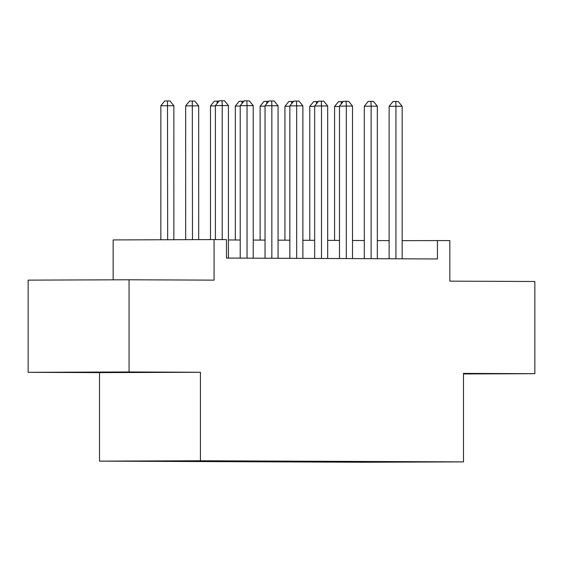 <?xml version="1.0" encoding="UTF-8"?>
<svg xmlns="http://www.w3.org/2000/svg" width="563" height="563" viewBox="0 0 563 563"><rect width="100%" height="100%" fill="white"/><g stroke="black" fill="none" stroke-linecap="round" stroke-linejoin="round"><path stroke-width="0.84" d="M436.825 461.829L416.296 461.864L436.825 461.829M99.503 461.125L362.579 462.244L463.497 461.892L200.421 460.773L99.503 461.125L99.503 372.622L200.421 372.27L129.068 371.967L28.15 372.319L99.503 372.622M28.15 372.319L28.15 280.128L129.068 279.776L214.074 280.135L214.074 239.571L113.156 239.929L113.156 279.832M463.497 373.945L534.85 373.691L534.85 281.5L449.844 281.141L449.844 240.577L402.151 240.647M129.068 371.967L129.068 279.776M214.074 239.571L226.481 239.627L226.481 258.065L437.437 258.959L437.437 240.521M193.545 460.928L218.887 460.921L193.545 460.872M396.429 461.688L227.009 460.97L147.365 461.252L335.991 462.054L355.084 461.984L355.429 461.512M396.542 461.836L355.084 461.984M200.421 372.27L200.421 460.773M534.85 373.691L463.497 373.389L463.497 461.892M389.132 240.633L377.33 240.584M364.31 240.528L352.515 240.478M339.489 240.422L327.694 240.373M314.675 240.317L302.88 240.267M289.854 240.211L278.059 240.162M265.032 240.105L253.237 240.056M240.218 240L228.423 239.951M335.991 461.435L335.991 462.054M382.383 462.103L382.411 461.632M80.481 372.389L150.018 372.326L80.481 372.199M463.497 373.881L491.274 373.783L463.497 373.6M222.216 239.606L222.216 105.534L228.423 105.555L228.423 258.072M215.397 239.578L215.397 105.555L222.216 105.534L222.033 100.756L224.517 100.763L228.423 105.555M215.397 105.555L219.303 100.763L222.033 100.756M173.868 239.711L173.868 105.753L160.849 105.745L160.849 239.761M160.849 105.745L164.755 100.953L167.485 100.946L167.668 239.739M167.485 100.946L169.963 100.953L173.868 105.753M247.037 258.15L247.037 105.64L253.237 105.661L253.237 258.178M240.218 258.121L240.218 105.661L247.037 105.64L246.854 100.861L249.332 100.868L253.237 105.661M240.218 105.661L244.124 100.868L246.854 100.861M271.852 258.255L271.852 105.745L278.059 105.767L278.059 258.283M265.032 258.227L265.032 105.767L271.852 105.745L271.669 100.967L274.153 100.974L278.059 105.767M265.032 105.767L268.945 100.974L271.669 100.967M296.673 258.361L296.673 105.851L302.88 105.872L302.88 258.389M289.854 258.333L289.854 105.872L296.673 105.851L296.49 101.073L298.967 101.08L302.88 105.872M289.854 105.872L293.759 101.08L296.49 101.073M321.494 258.466L321.494 105.957L327.694 105.978L327.694 258.494M314.675 258.438L314.675 105.978L321.494 105.957L321.304 101.178L323.788 101.185L327.694 105.978M314.675 105.978L318.581 101.185L321.304 101.178M198.69 239.627L198.69 105.858L185.67 105.851L185.67 239.676M185.67 105.851L189.576 101.058L192.3 101.051L192.483 239.648M192.3 101.051L194.784 101.058L198.69 105.858M215.397 105.943L210.485 105.957L210.485 239.585M210.485 105.957L214.39 101.164L218.979 101.164M217.205 103.339L217.121 101.157M240.218 106.048L235.306 106.062L235.306 239.979M235.306 106.062L239.212 101.27L243.793 101.27M242.02 103.444L241.942 101.263M265.032 106.154L260.12 106.168L260.12 240.084M260.12 106.168L264.033 101.375L268.614 101.375M266.841 103.55L266.756 101.368M346.308 258.572L346.308 106.062L352.515 106.083L352.515 258.6M339.489 258.544L339.489 106.083L346.308 106.062L346.125 101.284L348.61 101.291L352.515 106.083M339.489 106.083L343.395 101.291L346.125 101.284M289.854 106.259L284.941 106.273L284.941 240.19M284.941 106.273L288.847 101.481L293.436 101.481M291.662 103.655L291.578 101.474M371.13 258.677L371.13 106.168L377.33 106.189L377.33 258.706M364.31 258.649L364.31 106.189L371.13 106.168L370.947 101.389L373.424 101.396L377.33 106.189M364.31 106.189L368.216 101.396L370.947 101.389M314.675 106.365L309.763 106.379L309.763 240.295M309.763 106.379L313.668 101.586L318.25 101.586M316.476 103.761L316.392 101.579M395.944 258.783L395.944 106.273L402.151 106.294L402.151 258.811M389.132 258.755L389.132 106.294L395.944 106.273L395.761 101.495L398.245 101.502L402.151 106.294M389.132 106.294L393.037 101.502L395.761 101.495M339.489 106.47L334.577 106.484L334.577 240.401M334.577 106.484L338.483 101.692L343.071 101.692M341.298 103.866L341.213 101.685"/></g></svg>
